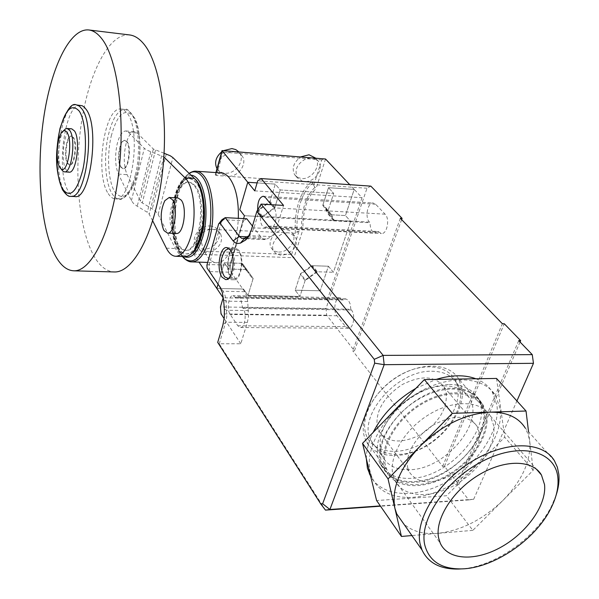 <?xml version="1.0" encoding="UTF-8"?>
<svg xmlns="http://www.w3.org/2000/svg" width="599" height="599" viewBox="0 0 599 599"><rect width="100%" height="100%" fill="white"/><g stroke="black" fill="none" stroke-linecap="round" stroke-linejoin="round"><path stroke-width="0.45" stroke-dasharray="3 2.25" d="M108.209 193.559C110.306 196.914 112.657 198.688 115.263 198.861C131.6 202.649 141.948 130.896 127.183 113.241L124.24 110.253L121.073 109.055C104.481 106.09 94.537 174.024 108.209 193.559M80.536 105.312C65.029 102.429 55.572 171.441 68.293 191.208C70.24 194.608 72.434 196.39 74.875 196.562M129.601 34.944C109.078 32.9 89.086 72.576 81.509 122.218C73.849 171.928 78.521 227.89 93.601 255.406C99.509 266.038 106.382 271.549 114.222 271.953M71.723 128.83C64.505 127.355 60.005 160.607 66.085 169.764L69.057 172.153M64.033 130.26C58.365 136.707 56.748 162.059 61.517 169.457L61.577 169.562M176.346 233.475L172.984 231.147C166.919 223.12 170.887 196.846 178.06 197.992M73.078 137.515L71.206 136.063C66.399 135.06 63.389 157.32 67.47 163.377L69.424 164.942C74.209 166.043 77.256 143.378 73.078 137.515M67.927 163.415C63.846 157.357 66.856 135.097 71.663 136.1L73.542 137.553C77.72 143.416 74.665 166.073 69.888 164.98L67.927 163.415M126.748 141.798L124.697 140.361C119.448 139.327 116.236 161.116 120.713 167.084L122.862 168.633C128.089 169.749 131.338 147.579 126.748 141.798M121.148 167.121C116.67 161.153 119.882 139.365 125.139 140.398L127.19 141.836C131.78 147.616 128.53 169.779 123.297 168.663L121.148 167.121M164.096 153.254L153.351 149.016L137.193 132.993L134.64 131.69C130.964 131.877 128.021 136.25 125.812 144.816C123.387 156.721 123.813 166.672 127.108 174.668L141.042 202.162L152.258 208.841L155.875 211.499L158.158 214.435L175.477 248.51C178.158 253.706 181.325 256.402 184.971 256.612M152.7 220.844L148.507 212.989L137.231 206.258L133.629 203.6L131.413 200.695L118.407 174.084C115.165 166.065 114.746 156.084 117.149 144.134C119.328 135.539 122.233 131.144 125.865 130.956L128.381 132.259L144.314 148.32L146.875 150.117L163.871 156.953M164.875 200.643C160.539 210.107 160.075 219.743 163.49 229.537M195.424 186.117L192.504 183.257L189.336 182.163C175.26 180.044 167.593 230.016 179.288 245.672C181.302 248.66 183.549 250.217 186.027 250.33C199.961 252.815 207.801 200.717 195.424 186.117M178.375 245.642C166.694 229.979 174.361 179.985 188.415 182.103L191.575 183.197L194.495 186.057C206.857 200.665 199.025 252.778 185.106 250.3C182.628 250.18 180.381 248.63 178.375 245.642M202.245 196.786C200.972 190.834 199.138 186.237 196.749 182.98L193.537 179.85L190.063 178.652C174.504 176.338 166.05 231.371 178.929 248.705C181.16 252.029 183.646 253.751 186.409 253.886C191.905 253.706 196.509 248.128 200.223 237.159M178.472 248.682C165.601 231.349 174.054 176.308 189.598 178.622L193.073 179.82L196.285 182.95C209.979 199.003 201.324 256.627 185.952 253.864C183.189 253.736 180.696 252.007 178.472 248.682M210.122 226.003C213.955 226.28 216.696 227.897 218.328 230.862C222.588 238.2 213.132 249.88 203.615 249.124C199.617 248.87 196.801 247.17 195.169 244.018C191.156 236.68 200.687 225.149 210.122 226.003M211.724 251.475L205.951 252.501L200.852 251.063L286.629 254.305L293.181 249.581C295.846 246.309 296.917 242.954 296.393 239.518L295.344 236.755L289.699 233.033L288.171 232.809L214.098 229.499L218.073 231.132L220.739 234.179C223.045 241.412 220.043 247.177 211.724 251.475M210.863 229.35L201.578 228.915L196.899 245.747C196.135 242.191 197.108 238.694 199.819 235.257C202.829 231.776 206.513 229.806 210.863 229.35L214.098 229.499M278.587 252.014C287.969 252.8 297.471 240.416 292.709 233.528C291.174 231.147 288.808 229.851 285.596 229.634C276.281 228.758 266.712 241.023 271.25 247.926C272.8 250.457 275.241 251.82 278.587 252.014M286.659 232.891C277.637 233.288 269.617 244.781 273.803 251.213L276.416 253.916L281.156 255.301L286.629 254.305L291.616 254.493L293.929 257.72L193.552 254.066L199.669 232.038C200.807 242.445 203.331 250.569 207.224 256.409C210.047 260.46 213.214 262.564 216.733 262.721C226.909 263.612 237.421 242.745 238.312 218.321M223.367 150.693L221.66 151.847M217.003 168.611C218.777 171.351 221.435 172.879 224.984 173.193C235.167 174.369 245.111 161.019 239.787 153.187L238.859 151.921M305.894 181.647L311.742 182.051L312.91 183.047L313.644 185.391L320.083 165.189C320.577 168.888 319.439 172.452 316.676 175.881C313.644 179.341 310.05 181.265 305.894 181.647L225.875 176.136L221.098 173.732L219.294 171.449L218.298 168.828L216.449 175.485L225.875 176.136M229.162 176.361C238.979 176.143 247.29 163.594 242.37 156.287L239.675 153.441L234.471 151.667L228.481 152.565L221.405 157.657L218.635 162.733M218.403 163.572L218.298 168.828L222.948 152.131L221.997 150.611M315.441 157.994L315.748 158.391C321.566 165.653 311.6 179.752 301.582 178.562L297.538 177.409L294.596 174.721C291.526 168.169 293.637 162.209 300.915 156.841M302.817 181.437L297.321 177.806C294.131 170.011 297.074 163.632 306.164 158.675L311.824 157.799L316.654 159.499L222.948 152.131M221.166 172.954L215.7 174.346L215.318 175.05L216.449 175.485M313.644 185.391L316.01 188.745C306.973 197.266 302.607 210.893 302.914 229.634L301.484 229.305L295.464 233.303L289.699 233.033M201.578 228.915L200.103 229.821L199.669 232.038M195.476 250.861L200.852 251.063L197.49 247.394L196.899 245.747L195.476 250.861L193.447 253.452L199.01 262.13M321.768 159.903L316.654 159.499L318.556 161.416L320.083 165.189L321.768 159.903L324.86 158.735M291.616 254.493L299.29 230.428M254.755 190.871L362.043 197.7L354.211 189.404L345.436 215.55L329.263 214.659L326.118 208.497L323.003 204.559L328.147 210.369L333.71 193.402L328.492 187.682L333.71 193.402L280.22 189.935L275.293 184.118L270.052 201.406L257.196 210.661L261.958 216.643L244.429 215.715L262.804 216.688L274.649 208.16L280.22 189.935L333.71 193.402L327.878 211.192L330.685 214.794L333.613 220.447L328.469 214.614L325.542 208.976L322.741 205.382L328.492 187.682L354.211 189.404L349.756 184.672M333.613 220.447L350.662 221.353L345.436 215.55L328.469 214.614M317.388 271.774L305.101 280.632L300.271 274.492L312.476 265.694L317.388 271.774L333.418 272.268L316.601 271.744L305.355 279.853L300.526 273.713L311.69 265.664L328.417 266.226L333.418 272.268L350.662 221.353L333.418 272.268L328.417 266.226L320.173 290.777L293.929 257.72L302.914 229.634M253.16 278.438L246.833 269.602L228.736 269.041L243.583 218.598L228.736 269.041L224.296 262.759L242.288 263.358L253.16 278.438L247.979 295.382L243.494 289.032L216.801 288.433L243.494 289.032L247.979 295.382L299.919 296.423L247.979 295.382L252.913 279.231L241.457 263.328L252.913 279.231M305.355 279.853L299.919 296.423L295.157 290.208L300.526 273.713M322.741 205.382L327.878 211.192M362.043 197.7L327.324 299.777L320.173 290.777L295.157 290.208L320.173 290.777L328.417 266.226L312.476 265.694M274.649 208.16L269.797 202.245L258.042 210.706L262.804 216.688M261.958 216.643L274.904 207.321L280.22 189.935L275.293 184.118L257.113 182.897L275.293 184.118L269.797 202.245M248.607 272.171L248.36 272.964M311.69 265.664L316.601 271.744M258.042 210.706L257.196 210.661M246.833 269.602L242.288 263.358M245.994 269.572L228.736 269.041L224.296 262.759L218.043 284.188L224.296 262.759L241.457 263.328M222.723 273.286C220.776 266.63 221.001 260.056 223.397 253.572M229.267 248.825L231.731 250.771C237.009 257.218 234.426 277.824 228.294 278.483M230.87 276.536C225.359 269.52 228.668 248.106 235.19 248.959L238.424 251.026C244.078 257.84 240.746 279.651 234.246 278.737L230.87 276.536M238.702 250.105L235.235 247.896C228.249 246.983 224.7 269.909 230.608 277.434L234.231 279.8C241.195 280.781 244.759 257.398 238.702 250.105M444.031 385.898C455.891 385.906 464.307 389.859 469.264 397.758C485.4 421.711 445.649 469.159 410.12 469.698C396.538 470.222 387.209 465.618 382.14 455.891C376.277 440.1 382.409 423.179 400.521 405.134L410.218 397.556L420.79 391.641C428.839 387.987 436.581 386.07 444.031 385.898M431.654 371.245C443.402 371.328 451.766 375.311 456.745 383.203C472.925 407.125 433.901 454.072 398.694 454.349C385.239 454.761 375.97 450.119 370.878 440.407C357.056 416.402 397.159 370.07 431.654 371.245M449.272 384.491C462.45 384.506 471.802 388.878 477.336 397.601C495.508 424.377 450.942 477.583 411.101 478.354C395.767 479.005 385.269 473.831 379.601 462.825C373.17 445.214 380.08 426.316 400.349 406.129C407.305 399.833 414.905 394.771 423.156 390.945C432.216 386.834 440.916 384.685 449.272 384.491M452.47 388.249C465.678 388.234 475.044 392.6 480.563 401.323C498.727 428.113 453.952 481.454 414.021 482.307C398.649 482.981 388.13 477.822 382.476 466.816C367.217 439.936 413.415 387.216 452.47 388.249M261.112 204.102L253.991 227.86L251.865 232.726L249.094 235.602M206.887 265.215L209.201 264.526L230.39 265.215L243.486 220.761L222.012 219.668L209.201 264.526L209.77 271.594L223.15 291.226L225.052 295.479L226.07 301.155L226.789 316.482L225.703 322.24L219.249 343.766L217.714 342.373M325.474 510.123L219.249 343.766L240.791 343.766L247.38 322.427L248.488 316.721L247.731 301.529L246.683 295.913L244.729 291.691L230.974 272.223L209.77 271.594L207.119 268.157M252.464 226.108L261.224 237.429L263.927 239.443L266.884 239.038L271.302 236.575L274.11 233.752L276.281 228.93L283.552 205.412M235.924 297.943L343.279 299.972L340 297.733C335.073 297.231 332.789 310.986 336.99 315.755L345.556 326.59L348.453 328.252C353.47 328.739 355.746 314.752 351.403 309.975L350.812 309.249L242.617 307.631L243.142 308.388C247.005 313.382 244.901 328.035 240.416 327.518L237.825 325.781L230.226 314.468C226.497 309.481 228.601 295.097 233.004 295.607L235.924 297.943L238.125 296.767L240.581 298.384L242.617 307.631M350.812 309.249L350.28 304.21L348.483 300.413L345.728 298.864L343.279 299.972M328.147 210.369L331.269 214.307L334.414 220.492L350.662 221.353L345.436 215.55L354.211 189.404L328.492 187.682L323.003 204.559M370.841 186.132L367.015 188.236L326.013 308.53L326.68 315.201L354.466 350.842L352.766 350.849L442.624 466.381L444.465 466.277L458.767 484.628L456.902 484.748L468.703 499.91L473.682 499.267L516.915 400.948M473.682 499.267L380.32 505.908M367.015 188.236L257.727 180.816M326.013 308.53L220.454 306.935M326.68 315.201L221.024 313.898M468.703 499.91L380.522 506.2M327.324 299.777L223.15 297.808M305.101 280.632L299.919 296.423L295.157 290.208L300.271 274.492M334.414 220.492L329.263 214.659M274.904 207.321L270.052 201.406M378.141 231.491L381.413 233.535C387.081 234.321 390.076 218.777 385.112 214.18L375.64 204.244L373.199 203.001C367.636 202.222 364.664 217.497 369.456 222.087L370.07 222.761C370.167 228.788 371.852 232.165 375.131 232.884L378.141 231.491L267.506 226.048L264.795 227.53C261.853 226.789 260.355 223.262 260.303 216.95L257.682 209.979M260.303 216.95L370.07 222.761M271.28 204.693L273.855 207.838C278.295 212.615 275.525 228.945 270.441 228.167L267.506 226.048M230.39 265.215L230.974 272.223M246.781 218.762L243.486 220.761M240.791 343.766L224.176 318.675M520.067 342.029L458.767 484.628M444.465 466.277L504.283 323.752M401.637 219.623L354.466 350.842M442.624 466.381L502.374 323.737M400.327 218.268L352.766 350.849M518.734 340.644L456.902 484.748M365.375 432.373C360.433 413.362 378.793 384.813 404.392 372.81C429.932 360.516 454.888 368.13 457.853 387.718C461.185 407.14 443.125 433.444 419.128 445.057C395.198 456.94 369.935 451.571 365.375 432.373M462.001 388.234L458.557 378.763C449.422 363.316 422.624 361.654 398.739 376.022C374.787 390.226 359.355 417.263 364.05 435.57L365.787 440.55C373.851 457.853 400.446 460.361 424.234 447.183C448.089 434.2 465.281 407.852 462.001 388.234M407.724 467.699L409.087 471.713C417.368 483.865 431.475 485.048 451.421 475.269C468.867 465.543 481.506 446.39 479.267 432.515L477.089 426.241C468.343 414.897 453.982 414.358 434.005 424.631C416.47 434.986 404.722 454.514 407.724 467.699M377.213 426.653L378.62 430.636C386.924 442.788 400.716 444.226 419.996 434.956C438.423 423.291 447.198 409.402 446.307 393.288L444.054 387.066C435.278 375.73 421.262 374.937 401.996 384.693C383.704 397.085 375.446 411.071 377.213 426.653M392.944 474.97L394.629 479.964C402.535 497.245 429.573 499.244 454.027 485.527C478.556 472.005 496.578 445.169 493.651 425.447L490.341 415.961C481.379 400.536 454.102 399.308 429.461 414.253C404.744 429.019 388.496 456.603 392.944 474.97M385.299 464.936C380.769 446.51 396.867 418.948 421.486 404.265C446.038 389.41 473.3 390.758 482.352 406.249L485.714 415.781C488.739 435.555 470.859 462.383 446.405 475.816C422.018 489.45 394.988 487.301 387.006 469.938L385.299 464.936M554.464 460.833L525.151 427.888L528.116 434.208L529.711 441.291C531.088 460.916 522.141 480.645 502.861 500.472C482.831 519.685 461.118 530.647 437.712 533.357C423.351 534.495 412.007 531.328 403.696 523.855M556.082 495.321L551.447 506.29C535.656 538.052 494.295 566.879 461.447 568.893M496.526 378.441L504.725 437.18L446.517 495.74L376.606 500.539M528.543 431.699L533.23 470.267L472.828 530.362L446.517 495.74M472.828 530.362L411.902 535.558M533.23 470.267L504.725 437.18M486.785 415.249C489.862 435.48 471.57 462.877 446.592 476.587C421.681 490.506 394.06 488.305 385.913 470.537L384.191 465.483C379.541 446.667 395.969 418.499 421.127 403.486C446.21 388.287 474.079 389.657 483.333 405.463L486.785 415.249M483.543 411.491C486.658 431.692 468.463 459.029 443.567 472.678C418.738 486.53 391.177 484.277 383.016 466.524L381.293 461.462C376.621 442.668 392.951 414.575 418.012 399.623C443.005 384.491 470.807 385.906 480.076 401.712L483.543 411.491M366.333 458.714C366.371 450.418 368.617 441.673 373.072 432.5M415.886 388.332L436.139 379.414M475.928 378.778C483.064 381.57 488.492 385.913 492.198 391.798L496.893 404.969C500.472 430.217 478.287 463.813 447.723 481.222C417.233 498.84 382.589 497.537 370.714 476.564M370.287 472.289C364.155 448.711 384.588 412.943 416.455 393.693C448.232 374.225 483.595 375.798 495.508 395.52L500.18 408.698C503.804 434.537 480.376 469.069 448.786 486.231C417.278 503.647 382.304 500.734 372.189 477.882L370.287 472.289M135.344 174.975C140.922 153.292 138.811 123.327 131.203 113.608L128.246 110.62L125.056 109.43C118.063 109.819 112.522 118.28 108.426 134.812C103.477 155.553 105.132 183.009 112.133 193.784C114.244 197.146 116.61 198.913 119.238 199.085C125.745 198.808 131.114 190.774 135.344 174.975M111.249 135.988C117.194 114.431 124.42 107.76 132.911 115.989C140.069 125.528 142.03 153.344 136.849 174.01C130.23 195.746 122.877 201.698 114.798 191.875C108.179 181.43 106.615 155.785 111.249 135.988M76.41 104.93C61.016 102.055 51.611 171.179 64.228 190.969C66.167 194.376 68.346 196.158 70.764 196.322M166.275 154.033L152.258 208.841M155.508 150.184L142.24 203.039M161.625 155.718L147.302 212.098M150.798 151.832L137.231 206.258M118.407 174.084L127.108 174.668M128.381 132.259L137.193 132.993M166.35 248.158L175.477 248.51M158.158 214.435L172.871 157.582M131.413 200.695L144.314 148.32M163.819 156.908L149.263 213.978M153.351 149.016L140.301 201.197M190.909 254.231C177.034 264.234 166.5 225.598 174.608 197.595C179.767 180.321 186.454 174.047 194.66 178.779M190.969 175.178L185.069 177.297C180.681 180.928 177.214 187.435 174.691 196.809C169.607 215.423 171.449 241.023 178.787 251.715L181.317 254.785L183.788 256.567M182.388 256.522L181.175 254.852C173.186 243.216 171.194 215.52 176.712 195.349C179.46 185.188 183.219 178.128 188.011 174.159L189.112 173.373M196.232 171.202C188.52 171.569 182.463 179.535 178.053 195.102C172.445 215.588 174.474 243.703 182.605 255.533C185.338 259.622 188.408 261.741 191.815 261.89M295.464 233.303C294.618 222.506 295.704 212.188 298.714 202.335C301.851 192.601 306.194 185.84 311.742 182.051M215.7 174.346L216.179 172.602M325.534 159.012L316.01 188.745M312.91 183.047C307.601 186.843 303.438 193.402 300.428 202.747C297.531 212.196 296.445 222.117 297.171 232.509M301.484 229.305C301.29 210.242 305.752 196.27 314.879 187.39M276.281 228.93L253.991 227.86L251.191 230.36M244.729 291.691L223.15 291.226L219.721 286.644M248.518 310.559L226.819 310.26L224.363 309.084M247.731 301.529L226.07 301.155L223.607 299.919M244.819 238.065L247.29 238.177M247.439 238.185L266.884 239.038M271.302 236.575L249.064 235.654M375.64 204.244L265.387 197.505M369.456 222.087L259.749 216.254M385.112 214.18L273.855 207.838M268.075 226.759L378.778 232.18M342.703 299.268L235.414 297.201M243.142 308.388L351.403 309.975M336.99 315.755L230.226 314.468M345.556 326.59L237.825 325.781M247.38 322.427L225.703 322.24L222.865 325.13M261.224 237.429L247.02 236.792M121.073 109.055L125.056 109.43C126.703 107.962 130.095 111.174 135.232 119.066C140.795 131.458 141.544 155.807 136.969 174.361C133.038 194.945 120.137 201.114 119.238 199.085L115.263 198.861M71.206 136.063L71.663 136.1M124.697 140.361L125.139 140.398M125.865 130.956L134.64 131.69M122.862 168.633L123.297 168.663M69.424 164.942L69.888 164.98M189.336 182.163L188.415 182.103M190.063 178.652L189.598 178.622M220.739 234.179L218.328 230.862M292.709 233.528L295.344 236.755M217.018 168.551L219.294 171.449M297.321 177.806L294.596 174.721M189.089 173.351L185.069 177.297C180.434 181.302 176.9 187.929 174.466 197.191C168.918 217.826 171.786 245.852 181.317 254.785L182.65 256.529M199.722 230.855L193.447 253.452M215.902 172.579L215.311 174.698M247.252 270.463L242.707 264.219M330.685 214.794L325.542 208.976M216.733 262.721L207.681 262.422M318.556 161.416L315.748 158.391M239.787 153.187L242.37 156.287M271.25 247.926L273.803 251.213M197.49 247.394L195.169 244.018M186.409 253.886L185.952 253.864M186.027 250.33L185.106 250.3M229.17 248.727L235.19 248.959M226.647 247.559L235.235 247.896M456.745 383.203L469.264 397.758M477.336 397.601L480.563 401.323M264.78 239.578L246.923 238.799M246.766 238.791L242.767 238.619M345.728 298.864L238.125 296.767M263.208 196.225L373.199 203.001M264.795 227.53L375.131 232.884M270.441 228.167L381.413 233.535M340 297.733L233.004 295.607M348.453 328.252L240.416 327.518M250.038 234.928L248.241 237.054M242.048 264.563L246.578 270.808M326.118 208.497L331.269 214.307M379.601 462.825L382.476 466.816M400.521 405.134L400.349 406.129M420.79 391.641L423.156 390.945M370.878 440.407L382.14 455.891M225.636 279.576L234.231 279.8M228.189 278.572L234.246 278.737M378.62 430.636L409.087 471.713M394.629 479.964L440.25 543.128M482.352 406.249L458.557 378.763M387.006 469.938L365.787 440.55M490.341 415.961L536.277 469.039M444.054 387.066L477.089 426.241M550.803 508.551L551.447 506.29M383.016 466.524L385.913 470.537M492.198 391.798L495.508 395.52M370.422 475.366L372.189 477.882M480.076 401.712L483.333 405.463"/><path stroke-width="0.9" d="M70.764 196.322L74.875 196.562C90.142 200.343 100.026 127.347 86.241 109.512L84.317 107.176L82.25 105.761L76.41 104.93C71.678 102.414 66.19 110.283 59.96 128.538C56.433 148.23 53.573 166.964 62.476 189.733C65.957 194.772 68.72 196.966 70.764 196.322C85.919 200.111 95.758 126.988 82.078 109.13L79.353 106.113L76.41 104.93M73.707 270.808L114.222 271.953C132.881 272.949 154.153 234.441 161.67 178.816C169.315 123.289 160.742 63.726 143.603 43.727C139.185 38.448 134.513 35.521 129.601 34.944L88.712 29.95C93.309 30.482 97.667 33.417 101.793 38.733C117.801 58.889 125.7 119.426 118.385 175.956C111.189 232.584 91.153 271.789 73.707 270.808C66.377 270.419 59.967 264.833 54.479 254.058C40.47 226.16 36.269 169.435 43.54 118.961C50.743 68.548 69.506 28.078 88.712 29.95M61.577 169.562L62.828 171.127L64.46 171.853L69.057 172.153C76.215 173.837 80.813 139.687 74.501 130.964L71.723 128.83L67.125 128.448L65.411 128.95L64.033 130.26M64.46 171.853C71.566 173.53 76.133 139.312 69.873 130.582L67.125 128.448M59.683 167.173C54.973 159.948 57.414 134.131 63.142 131.114C64.58 130.215 65.897 130.702 67.088 132.589C73.325 141.521 67.335 175.507 60.843 168.648L59.683 167.173M169.21 197.468L178.06 197.992L181.25 200.133C187.494 207.868 183.489 234.718 176.346 233.475L167.503 233.086C174.549 234.321 178.524 207.374 172.362 199.617L169.21 197.468L164.875 200.643C160.48 210.084 160.015 219.713 163.49 229.537L164.178 230.742L167.503 233.086M163.871 156.953L185.039 177.851C193.814 185.683 196.989 215.393 191.021 235.961C187.068 249.221 181.976 255.99 175.724 256.282L184.971 256.612C191.298 256.327 196.457 249.581 200.448 236.373C206.483 215.887 203.256 186.289 194.361 178.472L172.871 157.582L170.228 155.755L164.096 153.254M175.724 256.282C172.115 256.08 168.993 253.37 166.35 248.158L152.7 220.844M238.859 151.921L235.811 149.608L231.91 148.574L223.367 150.693M221.66 151.847C215.88 156.983 214.262 162.456 216.808 168.289L217.003 168.611M218.635 162.733L218.403 163.572M300.915 156.841L309.024 154.782L315.441 157.994M238.312 218.321C238.799 200.283 235.849 186.858 229.462 178.038C226.909 174.856 224.146 173.156 221.166 172.954L196.232 171.202C194.316 170.902 191.935 171.621 189.089 173.351M221.997 150.611L325.534 159.012L222.004 150.581L215.902 172.579M349.756 184.672L325.534 159.012M516.915 400.948L533.462 363.316L532.264 354.638L518.734 340.644L520.658 340.644L504.283 323.752L502.374 323.737L400.327 218.268L402.094 218.365L370.841 186.132L261.171 178.569L257.727 180.816L254.755 190.871L247.769 182.268L239.772 209.695L244.429 215.715L243.583 218.598L244.429 215.715L239.772 209.695L247.769 182.268L257.113 182.897L247.769 182.268L222.229 150.828L216.179 172.602M224.176 318.675L221.024 313.898L220.454 306.935L223.15 297.808L199.01 262.13M216.801 288.433L218.043 284.188L216.801 288.433M200.223 237.159C204.102 223.884 204.776 210.421 202.245 196.786M228.294 278.483L224.588 276.835L222.723 273.286M223.397 253.572L225.426 250.27L228.518 248.697L229.267 248.825M222.049 277.202C216.209 269.655 219.728 246.646 226.647 247.559L230.076 249.768C236.073 257.091 232.532 280.557 225.636 279.576L222.049 277.202M320.802 504.006L217.714 342.373L222.865 325.13L224.311 317.418L224.363 309.084L223.607 299.919L222.251 292.327L219.721 286.644L207.119 268.157L206.887 265.215L218.65 223.899L219.975 223.068L233.108 240.91L236.59 243.643L240.416 243.127L245.919 239.795L248.36 236.867L251.191 230.36L256.859 211.395L374.263 359.318L374.682 363.159L322.629 503.729L320.802 504.006L325.474 510.123L329.914 509.494L384.169 364.686L383.143 355.394L261.112 204.102L256.859 211.395M249.094 235.602L244.819 238.065L241.929 238.484L239.293 236.455L225.231 217.647L246.781 218.762L252.464 226.108M533.462 363.316L384.169 364.686L374.682 363.159M380.32 505.908L329.914 509.494L322.629 503.729M532.264 354.638L383.143 355.394L374.263 359.318M380.522 506.2L325.474 510.123M257.682 209.979C257.525 201.893 259.367 197.311 263.208 196.225L265.387 197.505L271.28 204.693M261.171 178.569L283.552 205.412L261.112 204.102M219.975 223.068L225.231 217.647L222.012 219.668L218.65 223.899M520.658 340.644L520.067 342.029M402.094 218.365L401.637 219.623M557.879 477.845C555.662 451.182 521.37 441.748 484.067 460.421C446.697 478.713 418.708 519.677 424.796 545.112C429.146 561.151 441.328 569.08 461.35 568.893C493.224 568.466 535.169 540.088 550.803 508.551C556.381 497.567 558.74 487.331 557.879 477.845M461.447 568.893L458.4 569.05C440.31 569.342 428.173 562.97 421.988 549.927L420.199 544.281C414.538 520.299 437.315 482.652 471.57 461.657C505.743 440.437 542.806 440.909 554.464 460.833L557.347 467.16L558.822 474.281C559.459 480.825 558.545 487.841 556.082 495.321M438.655 538.104L440.25 543.128C447.91 560.424 475.808 561.555 501.528 546.865C527.307 532.361 546.85 504.568 544.536 484.584L541.459 475.029C532.751 459.583 504.553 459.126 478.489 475.127C452.365 490.948 434.619 519.58 438.655 538.104M403.696 523.855L396.748 513.949L394.898 508.319C391.282 488.926 399.653 468.261 419.996 446.307C441.837 425.163 465.109 413.774 489.81 412.149C506.514 411.955 518.292 417.196 525.151 427.888M411.902 535.558L401.45 536.449L376.606 500.539L362.552 443.342L424.354 379.601L496.526 378.441L526.034 411.011L528.543 431.699M401.45 536.449L388.047 478.901L452.327 413.332L424.354 379.601M452.327 413.332L526.034 411.011M388.047 478.901L362.552 443.342M370.714 476.564L367.434 468.238L366.333 458.714M373.072 432.5C382.237 414.545 396.516 399.825 415.886 388.332M436.139 379.414C451.429 374.809 464.689 374.6 475.928 378.778M62.423 188.745C56.403 178.128 55.063 151.989 59.368 131.758C64.879 109.707 71.513 102.841 79.27 111.144C85.799 120.818 87.506 149.218 82.684 170.363C76.537 192.601 69.784 198.726 62.423 188.745M185.039 177.851L194.361 178.472M194.66 178.779C203.9 185.271 207.606 215.206 201.481 235.901C198.793 245.178 195.267 251.288 190.909 254.231M183.788 256.567C191.388 259.502 197.722 252.928 202.806 236.845C208.482 217.497 206.198 189.718 198.284 179.865C196.038 176.907 193.597 175.342 190.969 175.178M189.112 173.373C193.851 170.483 198.299 171.651 202.447 176.87C211.11 187.524 213.633 217.781 207.411 238.821C200.837 258.618 193.013 265.08 183.938 258.199L182.388 256.522M207.681 262.422L191.815 261.89C198.965 261.576 204.806 254.036 209.336 239.271C215.677 217.894 213.102 187.135 204.266 176.316C201.788 173.111 199.115 171.404 196.232 171.202M244.819 238.065L240.416 243.127M247.02 236.792L239.293 236.455L233.108 240.91M249.064 235.654L244.714 240.663M63.142 131.114L65.411 128.95M60.843 168.648L62.828 171.127M191.815 261.89C189.539 262.033 186.91 260.805 183.938 258.199L182.65 256.529M228.518 248.697L229.17 248.727M225.426 250.27C219.713 258.948 219.429 267.805 224.588 276.835M248.241 237.054L245.919 239.795M227.575 278.557L228.189 278.572M421.988 549.927L396.748 513.949M536.277 469.039L541.459 475.029M461.35 568.893L458.4 569.05M369.343 473.824L370.422 475.366"/></g></svg>
